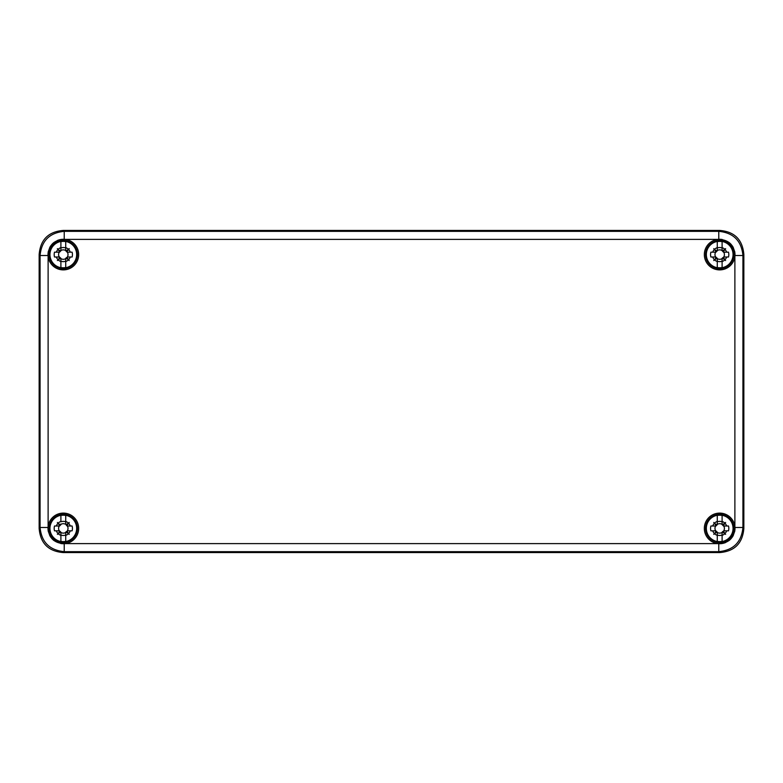 <?xml version="1.0" encoding="UTF-8"?>
<svg xmlns="http://www.w3.org/2000/svg" width="783" height="783" viewBox="0 0 783 783"><rect width="100%" height="100%" fill="white"/><g stroke="black" fill="none" stroke-linecap="round" stroke-linejoin="round"><path stroke-width="1.17" d="M719.694 552.573C734.571 551.349 742.627 543.294 743.85 528.417L743.85 254.583C742.627 239.706 734.571 231.651 719.694 230.427L63.306 230.427C48.429 231.651 40.373 239.706 39.15 254.583L39.15 528.417C40.373 543.294 48.429 551.349 63.306 552.573L719.694 552.573L63.306 552.573C48.429 551.349 40.373 543.304 39.15 528.417L39.15 254.583C40.373 239.696 48.429 231.651 63.306 230.427L719.694 230.427C734.571 231.651 742.627 239.696 743.85 254.583L743.85 528.417C742.627 543.304 734.571 551.349 719.694 552.573L718.774 551.663L718.774 543.686A15.298 15.298 0 0 0 725.782 542.453M722.308 239.51A15.298 15.298 0 0 0 718.774 239.314C728.611 239.833 734.014 244.932 734.992 254.583A15.298 15.298 0 0 0 734.581 251.079M733.377 247.741A15.298 15.298 0 0 0 732.105 245.647M731.459 244.805A15.298 15.298 0 0 0 728.904 242.368M60.692 543.49A15.298 15.298 0 0 0 64.226 543.686C54.389 543.167 48.986 538.068 48.008 528.417A15.298 15.298 0 0 0 48.419 531.921M49.623 535.259A15.298 15.298 0 0 0 50.895 537.353M51.541 538.195A15.298 15.298 0 0 0 54.096 540.632M48.419 251.079A15.298 15.298 0 0 0 48.008 254.583C48.986 244.922 54.399 239.833 64.226 239.314A15.298 15.298 0 0 0 57.218 240.547M54.096 242.368A15.298 15.298 0 0 0 51.541 244.805M50.915 245.617A15.298 15.298 0 0 0 49.623 247.741M728.904 540.632A15.298 15.298 0 0 0 731.459 538.195M732.085 537.383A15.298 15.298 0 0 0 733.377 535.259M734.581 531.921A15.298 15.298 0 0 0 734.992 528.417C734.014 538.078 728.601 543.167 718.774 543.686L717.864 543.608A15.298 15.298 0 0 1 718.774 513.139A15.298 15.298 0 0 1 734.885 526.587L734.963 527.497A15.298 15.298 0 0 1 734.992 528.417M734.963 527.497L742.93 527.497L742.93 255.503C741.501 240.831 733.446 232.776 718.774 231.337L718.774 239.314L717.864 239.392A15.298 15.298 0 0 0 718.774 269.861A15.298 15.298 0 0 0 734.885 256.413L734.963 255.503A15.298 15.298 0 0 0 734.992 254.583M48.008 254.583A15.298 15.298 0 0 0 48.037 255.503L48.115 256.413A15.298 15.298 0 0 0 64.226 269.861A15.298 15.298 0 0 0 65.136 239.392L64.226 239.314L64.226 231.337L63.306 230.427M48.037 255.503L40.07 255.503L40.07 527.497C41.499 542.169 49.554 550.224 64.226 551.663L64.226 543.686L65.136 543.608A15.298 15.298 0 0 0 64.226 513.139A15.298 15.298 0 0 0 48.115 526.587L48.037 527.497A15.298 15.298 0 0 0 48.008 528.417M743.85 528.417L742.93 527.497C741.501 542.169 733.446 550.224 718.774 551.663L64.226 551.663L63.306 552.573M39.15 254.583L40.07 255.503C41.499 240.831 49.554 232.776 64.226 231.337L718.774 231.337L719.694 230.427M733.779 528.417A14.094 14.094 0 0 1 719.685 542.511A14.094 14.094 0 0 1 705.591 528.417A14.094 14.094 0 0 1 719.685 514.323A14.094 14.094 0 0 1 733.779 528.417M716.523 525.246L716.67 524.59L715.897 524.62L716.533 525.393L715.916 526L710.886 526A9.132 9.132 0 0 0 710.886 530.825L715.261 530.825L715.868 531.608L714.615 533.761A7.37 7.37 0 0 0 717.277 535.376L717.277 541.386A13.194 13.194 0 0 0 722.102 541.386L722.102 532.186L722.709 531.569L723.482 532.205L723.512 531.608L725.038 533.487A7.37 7.37 0 0 0 726.653 530.825L728.493 530.825A9.132 9.132 0 0 0 728.493 526L723.453 526L722.102 524.365A4.708 4.708 0 0 0 717.277 524.365L717.277 515.439A13.194 13.194 0 0 1 722.102 515.439L722.102 523.984L722.885 524.59L724.764 523.064A7.37 7.37 0 0 0 722.102 521.449M722.102 532.841L722.885 532.234L725.038 533.487M715.868 531.608L715.897 532.205L716.67 531.569L717.277 532.186L717.277 535.376M722.102 532.46L722.102 535.043A7.057 7.057 0 0 1 717.277 535.043L717.277 532.46A4.708 4.708 0 0 0 722.102 532.46L722.102 532.186M722.102 524.365L722.102 521.791A7.057 7.057 0 0 0 717.277 521.791L717.277 524.365M715.261 526L715.868 525.217L714.341 523.338A7.37 7.37 0 0 0 712.726 526M716.67 524.59L717.277 523.993M716.494 524.59L714.341 523.338M726.653 526A7.37 7.37 0 0 0 725.038 523.338L723.512 525.217L723.737 526A4.708 4.708 0 0 1 723.737 530.825L728.493 530.825M726.653 530.825L724.118 530.825L723.512 531.608M717.277 532.841L716.494 532.234L714.615 533.761M713.744 522.467L715.868 525.217M725.038 523.338L725.635 522.467L724.764 523.064M717.277 524.649L716.67 525.256M710.886 526L715.642 526A4.708 4.708 0 0 0 715.642 530.825L716.523 531.579M722.102 523.984L722.102 524.649M723.512 525.217L722.885 524.59M725.635 522.467L722.856 525.246M728.493 526L723.737 526M724.118 530.825L722.856 531.579M722.885 532.234L725.635 534.358M713.744 534.358L716.494 532.234M715.261 530.825L715.916 530.825L715.261 530.825M710.886 530.825L715.642 530.825M733.779 254.583A14.094 14.094 0 0 1 719.685 268.677A14.094 14.094 0 0 1 705.591 254.583A14.094 14.094 0 0 1 719.685 240.489A14.094 14.094 0 0 1 733.779 254.583M716.523 251.421L716.67 250.766L715.897 250.795L716.533 251.568L715.916 252.175L710.886 252.175A9.132 9.132 0 0 0 710.886 257L715.261 257L715.868 257.783L714.615 259.936A7.37 7.37 0 0 0 717.277 261.551L717.277 267.561A13.194 13.194 0 0 0 722.102 267.561L722.102 258.351L722.709 257.744L723.482 258.38L723.512 257.783L725.038 259.662A7.37 7.37 0 0 0 726.653 257L728.493 257A9.132 9.132 0 0 0 728.493 252.175L723.453 252.175L722.102 250.54A4.708 4.708 0 0 0 717.277 250.54L717.277 241.614A13.194 13.194 0 0 1 722.102 241.614L722.102 250.159L722.885 250.766L724.764 249.239A7.37 7.37 0 0 0 722.102 247.624M722.102 259.007L722.885 258.41L725.038 259.662M715.868 257.783L715.897 258.38L716.67 257.744L717.277 258.351L717.277 261.551M717.277 258.351L717.277 258.635A4.708 4.708 0 0 0 722.102 258.635L722.102 258.351M722.102 258.635L722.102 261.209A7.057 7.057 0 0 1 717.277 261.209L717.277 258.635M722.102 250.54L722.102 247.957A7.057 7.057 0 0 0 717.277 247.957L717.277 250.54M715.261 252.175L715.868 251.392L714.341 249.513A7.37 7.37 0 0 0 712.726 252.175M716.67 250.766L717.277 250.159M716.494 250.766L714.341 249.513M726.653 252.175A7.37 7.37 0 0 0 725.038 249.513L723.512 251.392L723.737 252.175A4.708 4.708 0 0 1 723.737 257L728.493 257M726.653 257L724.118 257L723.512 257.783M717.277 259.016L716.494 258.41L714.615 259.936M713.744 248.642L715.868 251.392M725.038 249.513L725.635 248.642L724.764 249.239M717.277 250.814L716.67 251.431M710.886 252.175L715.642 252.175A4.708 4.708 0 0 0 715.642 257L716.523 257.754M722.102 250.159L722.102 250.814M723.512 251.392L722.885 250.766M725.635 248.642L722.856 251.421M728.493 252.175L723.737 252.175M724.118 257L722.856 257.754M722.885 258.41L725.635 260.533M713.744 260.533L716.494 258.41M715.261 257L715.916 257L715.261 257M710.886 257L715.642 257M77.409 528.417A14.094 14.094 0 0 1 63.315 542.511A14.094 14.094 0 0 1 49.221 528.417A14.094 14.094 0 0 1 63.315 514.323A14.094 14.094 0 0 1 77.409 528.417M60.144 525.246L60.291 524.59L59.518 524.62L60.154 525.393L59.547 526L54.507 526A9.132 9.132 0 0 0 54.507 530.825L58.891 530.825L59.488 531.608L58.236 533.761A7.37 7.37 0 0 0 60.898 535.376L60.898 541.386A13.194 13.194 0 0 0 65.723 541.386L65.723 532.186L66.33 531.569L67.103 532.205L67.132 531.608L68.659 533.487A7.37 7.37 0 0 0 70.274 530.825L72.114 530.825A9.132 9.132 0 0 0 72.114 526L67.084 526L65.723 523.984L66.506 524.59L68.385 523.064A7.37 7.37 0 0 0 65.723 521.449L65.723 523.984M65.723 532.841L66.506 532.234L68.659 533.487M59.488 531.608L59.518 532.205L60.291 531.569L60.898 532.186L60.898 535.376M65.723 532.46L65.723 535.043A7.057 7.057 0 0 1 60.898 535.043L60.898 532.46A4.708 4.708 0 0 0 65.723 532.46L65.723 532.186M60.898 524.365A4.708 4.708 0 0 1 65.723 524.365L65.723 521.791A7.057 7.057 0 0 0 60.898 521.791L60.898 515.439A13.194 13.194 0 0 1 65.723 515.439L65.723 521.449M58.882 526L59.488 525.217L57.962 523.338A7.37 7.37 0 0 0 56.347 526M60.291 524.59L60.898 523.993M60.115 524.59L57.962 523.338M70.274 526A7.37 7.37 0 0 0 68.659 523.338L67.132 525.217L67.358 526A4.708 4.708 0 0 1 67.358 530.825L72.114 530.825M70.274 530.825L67.739 530.825L67.132 531.608M60.898 532.841L60.115 532.234L58.236 533.761M57.365 522.467L59.488 525.217M68.659 523.338L69.256 522.467L68.385 523.064M60.898 524.649L60.291 525.256M54.507 526L59.263 526A4.708 4.708 0 0 0 59.263 530.825L60.144 531.579M67.132 525.217L66.506 524.59M69.256 522.467L66.477 525.246M72.114 526L67.358 526M67.739 530.825L66.477 531.579M66.506 532.234L69.256 534.358M57.365 534.358L60.115 532.234M58.891 530.825L59.547 530.825L58.891 530.825M54.507 530.825L59.263 530.825M77.409 254.583A14.094 14.094 0 0 1 63.315 268.677A14.094 14.094 0 0 1 49.221 254.583A14.094 14.094 0 0 1 63.315 240.489A14.094 14.094 0 0 1 77.409 254.583M60.144 251.421L60.291 250.766L59.518 250.795L60.154 251.568L59.547 252.175L54.507 252.175A9.132 9.132 0 0 0 54.507 257L58.891 257L59.488 257.783L58.236 259.936A7.37 7.37 0 0 0 60.898 261.551L60.898 267.561A13.194 13.194 0 0 0 65.723 267.561L65.723 258.351L66.33 257.744L67.103 258.38L67.132 257.783L68.659 259.662A7.37 7.37 0 0 0 70.274 257L72.114 257A9.132 9.132 0 0 0 72.114 252.175L67.084 252.175L65.723 250.54A4.708 4.708 0 0 0 60.898 250.54L60.898 241.614A13.194 13.194 0 0 1 65.723 241.614L65.723 250.159L66.506 250.766L68.385 249.239A7.37 7.37 0 0 0 65.723 247.624M65.723 259.007L66.506 258.41L68.659 259.662M59.488 257.783L59.518 258.38L60.291 257.744L60.898 258.351L60.898 261.551M65.723 258.635L65.723 261.209A7.057 7.057 0 0 1 60.898 261.209L60.898 258.635A4.708 4.708 0 0 0 65.723 258.635L65.723 258.351M65.723 250.54L65.723 247.957A7.057 7.057 0 0 0 60.898 247.957L60.898 250.54M58.882 252.175L59.488 251.392L57.962 249.513A7.37 7.37 0 0 0 56.347 252.175M60.291 250.766L60.898 250.159M60.115 250.766L57.962 249.513M70.274 252.175A7.37 7.37 0 0 0 68.659 249.513L67.132 251.392L67.358 252.175A4.708 4.708 0 0 1 67.358 257L72.114 257M70.274 257L67.739 257L67.132 257.783M60.898 259.016L60.115 258.41L58.236 259.936M57.365 248.642L59.488 251.392M68.659 249.513L69.256 248.642L68.385 249.239M60.898 250.814L60.291 251.431M54.507 252.175L59.263 252.175A4.708 4.708 0 0 0 59.263 257L60.144 257.754M65.723 250.159L65.723 250.814M67.132 251.392L66.506 250.766M69.256 248.642L66.477 251.421M72.114 252.175L67.358 252.175M67.739 257L66.477 257.754M66.506 258.41L69.256 260.533M57.365 260.533L60.115 258.41M58.891 257L59.547 257L58.891 257M54.507 257L59.263 257M48.115 256.413L48.115 526.587M717.864 239.392L65.136 239.392M734.885 526.587L734.885 256.413M65.136 543.608L717.864 543.608M39.15 528.417L40.07 527.497L48.037 527.497M743.85 254.583L742.93 255.503L734.963 255.503M733.045 528.417A13.35 13.35 0 0 1 719.685 541.767A13.35 13.35 0 0 1 706.335 528.417A13.35 13.35 0 0 1 719.685 515.057A13.35 13.35 0 0 1 733.045 528.417M712.726 530.825A7.37 7.37 0 0 0 714.341 533.487M722.102 535.376A7.37 7.37 0 0 0 724.764 533.761M717.277 521.449A7.37 7.37 0 0 0 714.615 523.064M716.533 525.393L715.868 525.393M722.709 524.59L722.709 525.256M723.512 525.393L722.846 525.393M723.512 531.432L722.846 531.432M722.709 532.234L722.709 531.569M716.67 531.569L716.67 532.234M715.868 531.432L716.533 531.432M733.045 254.583A13.35 13.35 0 0 1 719.685 267.943A13.35 13.35 0 0 1 706.335 254.583A13.35 13.35 0 0 1 719.685 241.233A13.35 13.35 0 0 1 733.045 254.583M712.726 257A7.37 7.37 0 0 0 714.341 259.662M722.102 261.551A7.37 7.37 0 0 0 724.764 259.936M717.277 247.624A7.37 7.37 0 0 0 714.615 249.239M716.533 251.568L715.868 251.568M722.709 250.766L722.709 251.431M723.512 251.568L722.846 251.568M723.512 257.607L722.846 257.607M722.709 258.41L722.709 257.744M716.67 257.744L716.67 258.41M715.868 257.607L716.533 257.607M76.665 528.417A13.35 13.35 0 0 1 63.315 541.767A13.35 13.35 0 0 1 49.955 528.417A13.35 13.35 0 0 1 63.315 515.057A13.35 13.35 0 0 1 76.665 528.417M56.347 530.825A7.37 7.37 0 0 0 57.962 533.487M65.723 535.376A7.37 7.37 0 0 0 68.385 533.761M60.898 521.449A7.37 7.37 0 0 0 58.236 523.064M60.154 525.393L59.488 525.393M66.33 524.59L66.33 525.256M67.132 525.393L66.467 525.393M67.132 531.432L66.467 531.432M66.33 532.234L66.33 531.569M60.291 531.569L60.291 532.234M59.488 531.432L60.154 531.432M76.665 254.583A13.35 13.35 0 0 1 63.315 267.943A13.35 13.35 0 0 1 49.955 254.583A13.35 13.35 0 0 1 63.315 241.233A13.35 13.35 0 0 1 76.665 254.583M56.347 257A7.37 7.37 0 0 0 57.962 259.662M65.723 261.551A7.37 7.37 0 0 0 68.385 259.936M60.898 247.624A7.37 7.37 0 0 0 58.236 249.239M60.154 251.568L59.488 251.568M66.33 250.766L66.33 251.431M67.132 251.568L66.467 251.568M67.132 257.607L66.467 257.607M66.33 258.41L66.33 257.744M60.291 257.744L60.291 258.41M59.488 257.607L60.154 257.607"/></g></svg>
